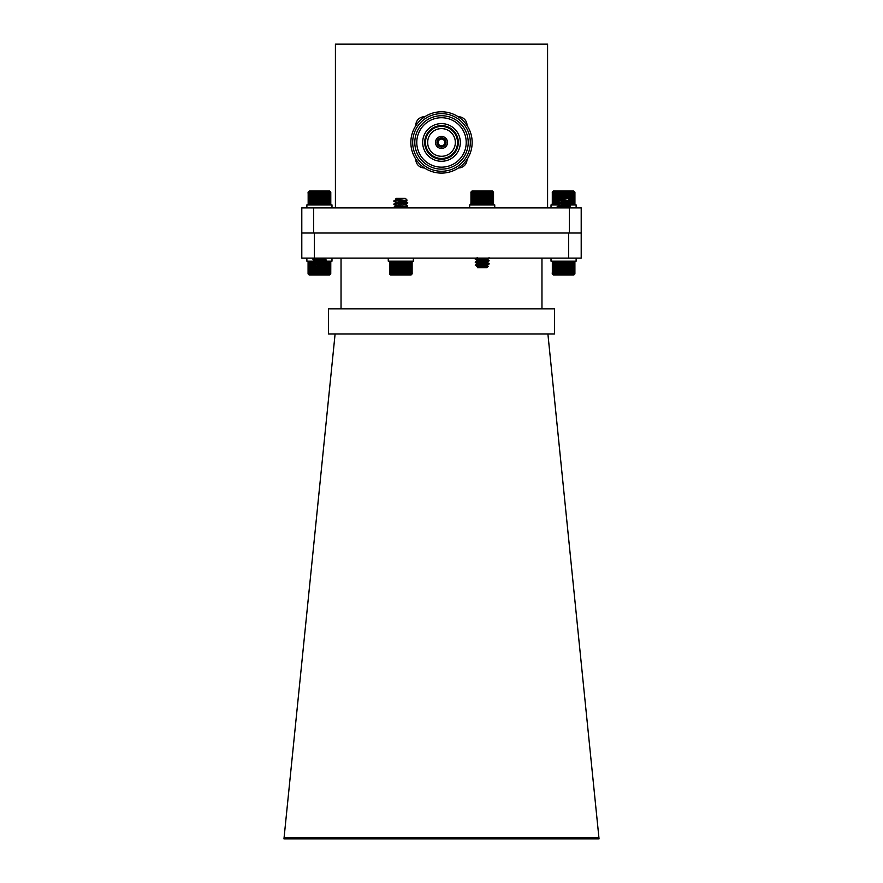 <?xml version="1.0" encoding="UTF-8"?>
<svg xmlns="http://www.w3.org/2000/svg" width="883" height="883" viewBox="0 0 883 883"><rect width="100%" height="100%" fill="white"/><g stroke="black" fill="none" stroke-linecap="round" stroke-linejoin="round"><path stroke-width="1.32" d="M547.581 207.902L547.581 44.15L335.419 44.15L335.419 207.902M301.798 233.024L301.798 207.902L581.202 207.902L581.202 258.145L301.798 258.145L301.798 233.024L569.336 233.024L569.336 207.902M313.664 207.902L313.664 233.024M569.336 233.024L581.202 233.024M458.244 116.766A8.499 8.499 0 0 1 466.997 125.43M466.997 159.459A8.499 8.499 0 0 1 458.509 167.947M424.491 167.947A8.499 8.499 0 0 1 415.816 159.183M415.827 125.695A8.499 8.499 0 0 1 424.745 116.777M441.5 173.101A30.651 30.651 0 0 1 414.955 127.119A30.651 30.651 0 0 1 468.045 127.119A30.651 30.651 0 0 1 441.5 173.101M441.5 171.258A28.808 28.808 0 0 1 416.555 128.035A28.808 28.808 0 0 1 466.445 128.035A28.808 28.808 0 0 1 441.5 171.258M441.5 169.139A26.7 26.7 0 0 1 414.8 142.439A26.7 26.7 0 0 1 441.5 115.739A26.7 26.7 0 0 1 468.2 142.439A26.7 26.7 0 0 1 441.5 169.139M441.5 117.726A24.724 24.724 0 0 1 462.913 154.801A24.724 24.724 0 0 1 420.087 154.801A24.724 24.724 0 0 1 441.5 117.726M460.33 142.439A18.83 18.83 0 0 0 432.085 126.137A18.83 18.83 0 0 0 432.085 158.752A18.83 18.83 0 0 0 460.33 142.439M441.5 159.249A16.81 16.81 0 0 0 458.31 142.439A16.81 16.81 0 0 0 441.5 125.629A16.81 16.81 0 0 0 424.69 142.439A16.81 16.81 0 0 0 441.5 159.249M441.5 158.465A16.015 16.015 0 0 0 455.374 134.437A16.015 16.015 0 0 0 427.626 134.437A16.015 16.015 0 0 0 441.5 158.465M441.5 156.291A13.841 13.841 0 0 0 453.487 135.518A13.841 13.841 0 0 0 429.513 135.518A13.841 13.841 0 0 0 441.5 156.291A13.83 13.83 0 0 0 453.476 135.529A13.83 13.83 0 0 0 429.524 135.529A13.83 13.83 0 0 0 441.5 156.28M441.5 148.454A6.015 6.015 0 0 1 436.29 139.437A6.015 6.015 0 0 1 446.71 139.437A6.015 6.015 0 0 1 441.5 148.454M441.5 146.997A4.547 4.547 0 0 0 445.44 140.165A4.547 4.547 0 0 0 437.56 140.165A4.547 4.547 0 0 0 441.5 146.997M441.5 145.805A3.366 3.366 0 0 0 444.414 140.761A3.366 3.366 0 0 0 438.586 140.761A3.366 3.366 0 0 0 441.5 145.805M335.099 333.995L283.962 838.85L599.038 838.85L598.906 837.537L284.094 837.537M547.901 333.995L598.906 837.537M554.524 308.873L328.476 308.873L328.476 333.995L554.524 333.995L554.524 308.873M341.037 258.145L341.037 308.873M541.963 258.145L541.963 308.873M314.359 258.145L314.359 233.024L568.641 233.024L568.641 258.145M492.979 191.6L493.531 192.163L492.979 191.6L493.52 192.163L492.902 191.6L493.387 192.163L492.714 191.6L493.122 192.163L492.416 191.6L492.747 192.163L491.997 191.6L492.25 192.163L491.478 191.6L491.654 192.163L490.849 191.6L490.948 192.163L490.131 191.6L490.142 192.163L489.325 191.6L489.248 192.163L488.442 191.6L488.277 192.163L487.493 191.6L487.25 192.163L486.478 191.6L470.849 192.163L471.401 191.6L470.849 204.326L493.078 204.79M475.76 265.33L489.083 264.017L480.043 263.024M477.681 266.909L487.085 265.143L477.361 263.653L475.253 262.394L489.127 260.827L480.043 259.878M477.361 263.653L487.085 262.008L477.361 260.507L475.253 259.26L486.489 258.145M475.253 265.143L489.127 263.576L475.308 262.063L489.072 260.485L475.308 258.918L481.334 258.145M488.244 266.213L486.765 267.681L477.615 267.681L477.427 267.074L488.222 266.169L476.003 265.353M475.827 265.33L477.361 266.787M477.56 266.556L478.354 266.765M477.361 260.507L487.019 258.94L482.791 258.145M477.295 267.096L487.052 265.595L480.01 264.525M477.295 263.973L487.052 262.45L480.01 261.379M477.295 260.827L487.052 259.315L480.01 258.244M471.312 191.688L471.975 191.026L492.405 191.026L493.078 191.688M470.849 192.163L471.401 191.6M486.478 191.6L486.478 204.889M487.25 192.163L487.25 204.326M486.158 204.326L486.158 192.163M485.429 191.6L485.429 204.889M485.021 192.163L485.021 204.326M487.493 191.6L487.493 204.889M488.277 192.163L488.277 204.326M488.442 191.6L488.442 204.889M489.248 192.163L489.248 204.326M489.325 191.6L489.325 204.889M490.142 192.163L490.142 204.326M490.948 192.163L490.948 204.326M491.654 192.163L491.654 204.326M492.25 192.163L492.25 204.326M492.747 192.163L492.747 204.326M493.122 192.163L493.122 204.326M493.387 192.163L493.387 204.326M493.52 192.163L493.52 204.326L493.531 192.163M470.959 192.163L470.959 204.326M471.191 192.163L471.191 204.326M471.555 192.163L471.555 204.326M472.03 192.163L472.03 204.326M472.615 192.163L472.615 204.326M473.299 192.163L473.299 204.326M474.083 192.163L474.083 204.326M474.899 191.6L474.899 204.889M474.966 192.163L474.966 204.326M475.771 191.6L475.771 204.889M475.915 192.163L475.915 204.326M476.71 191.6L476.71 204.889M476.941 192.163L476.941 204.326M477.714 191.6L477.714 204.889M478.023 192.163L478.023 204.326M478.763 191.6L478.763 204.889M479.149 192.163L479.149 204.326M479.844 191.6L479.844 204.889M480.308 192.163L480.308 204.326M480.959 191.6L480.959 204.889M481.489 192.163L481.489 204.326M482.085 191.6L482.085 204.889M482.67 192.163L482.67 204.326M483.211 191.6L483.211 204.889M483.862 192.163L483.862 204.326M484.326 191.6L484.326 204.889M330.209 191.6L330.783 192.163L330.209 191.6L330.75 192.163L330.121 191.6L330.584 192.163L329.911 191.6L330.308 192.163L329.591 191.6L329.911 192.163L329.16 191.6L329.392 192.163L328.619 191.6L328.774 192.163L327.968 191.6L328.046 192.163L327.24 191.6L327.229 192.163L326.412 191.6L326.324 192.163L325.518 191.6L325.341 192.163L324.558 191.6L324.293 192.163L323.531 191.6L308.079 192.163L308.653 191.6L308.079 192.163L308.653 204.889L308.079 204.326L308.675 204.889L308.167 204.326L308.818 204.889L308.388 204.326L309.083 204.889L308.719 204.326L309.458 204.889L309.171 204.326L309.944 204.889L309.734 204.326L310.529 204.889L310.408 204.326L311.213 204.889L311.18 204.326L311.986 204.889L312.041 204.326L312.847 204.889L312.979 204.326L313.774 204.889L313.995 204.326L314.767 204.889L315.065 204.326L315.805 204.889L330.783 204.326L330.209 204.889M312.902 265.33L326.368 263.587L312.549 262.074L326.302 260.507L312.549 258.94L318.862 258.145M313.035 264.966L326.368 263.189L319.425 262.417M313.035 261.832L326.368 260.055L314.944 258.918L312.494 258.487L314.105 258.145M308.653 274.447L308.079 273.885L324.028 274.447L324.028 267.67L314.856 267.681L314.127 266.964L325.728 265.971L319.966 265.496M315.606 266.004L316.754 266.224M314.911 266.534L324.249 264.856L319.425 263.984M314.911 263.399L324.326 262.019L317.273 261.004M321.622 261.07L314.613 259.966L324.326 258.487M314.491 265.772L314.491 266.71L324.326 265.154L317.273 264.138M314.536 263.542L324.326 262.019M314.536 260.055L324.326 258.874L319.834 258.145M308.344 191.887L309.216 191.026L329.646 191.026L330.507 191.887M315.805 191.6L315.805 204.889M316.18 192.163L316.18 204.326M315.065 204.326L315.065 192.163M314.767 191.6L314.767 204.889M313.995 192.163L313.995 204.326M316.887 191.6L316.887 204.889M317.339 192.163L317.339 204.326M318.001 191.6L318.001 204.889M318.52 192.163L318.52 204.326M319.127 191.6L319.127 204.889M319.701 192.163L319.701 204.326M320.253 191.6L320.253 204.889M320.893 192.163L320.893 204.326M321.368 191.6L321.368 204.889M322.052 192.163L322.052 204.326M322.472 191.6L322.472 204.889M323.2 192.163L323.2 204.326M323.531 191.6L323.531 204.889M324.293 192.163L324.293 204.326M324.558 191.6L324.558 204.889M325.341 192.163L325.341 204.326M325.518 191.6L325.518 204.889M326.324 192.163L326.324 204.326M326.412 191.6L326.412 204.889M327.229 192.163L327.229 204.326M327.24 191.6L327.24 204.889M328.046 192.163L328.046 204.326M328.774 192.163L328.774 204.326M329.392 192.163L329.392 204.326M329.911 192.163L329.911 204.326M330.308 192.163L330.308 204.326M330.584 192.163L330.584 204.326M330.75 192.163L330.75 204.326M330.783 192.163L330.783 204.326M308.167 192.163L308.167 204.326M308.388 192.163L308.388 204.326M308.719 192.163L308.719 204.326M309.171 192.163L309.171 204.326M309.734 192.163L309.734 204.326M310.408 192.163L310.408 204.326M311.18 192.163L311.18 204.326M311.986 191.6L311.986 204.889M312.041 192.163L312.041 204.326M312.847 191.6L312.847 204.889M312.979 192.163L312.979 204.326M313.774 191.6L313.774 204.889M574.347 191.6L574.921 192.163L574.347 191.6L574.877 192.163L574.237 191.6L574.701 192.163L574.016 191.6L574.403 192.163L573.685 191.6L573.994 192.163L573.233 191.6L573.464 192.163L572.681 191.6L572.824 192.163L572.029 191.6L572.085 192.163L571.279 191.6L571.257 192.163L570.451 191.6L570.341 192.163L569.546 191.6L569.358 192.163L568.575 191.6L568.299 192.163L567.548 191.6L552.217 192.163L552.791 191.6L552.217 204.326L557.791 204.889M556.875 204.668L556.996 201.6M567.548 204.889L574.8 204.448M552.339 192.03L553.354 191.026L573.784 191.026L574.8 192.03M556.875 191.6L556.875 201.236M556.875 201.534L556.875 204.37M556.996 192.163L556.996 201.203M556.069 204.326L556.069 192.163M556.025 191.6L556.025 204.889M555.219 192.163L555.219 204.326M557.791 191.6L557.791 200.64M557.791 202.064L557.791 204.205M558.001 192.163L558.001 200.584M558.001 202.185L558.001 204.183M558.784 191.6L558.784 198.576M562.99 198.675L558.222 199.139L558.994 198.366L568.144 198.366L569.899 200.165L557.515 200.717L566.61 198.675L562.99 198.675L558.674 199.403L558.784 200.408M558.784 202.637L558.784 204.094M559.071 192.163L559.071 198.366M558.222 199.139L559.071 200.342M568.078 201.169L558.674 202.538L559.071 204.061M559.811 191.6L559.811 198.366M560.186 192.163L560.186 198.366M560.893 191.6L560.893 198.366M561.334 192.163L561.334 198.366M561.996 191.6L561.996 198.366M562.504 192.163L562.504 198.366M563.122 191.6L563.122 198.366M563.696 192.163L563.696 198.366M564.248 191.6L564.248 198.366M564.877 192.163L564.877 198.366M565.374 191.6L565.374 198.366M566.047 192.163L566.047 198.366M566.478 191.6L566.478 198.366M567.195 192.163L567.195 198.366M567.548 191.6L567.548 198.366M568.299 192.163L568.299 198.52M568.575 191.6L568.575 198.785M568.575 202.924L568.575 204.525M569.358 192.163L569.358 199.569M569.358 200.275L569.358 201.843M569.358 202.836L569.358 204.326M569.546 191.6L569.546 199.757M569.546 200.253L569.546 201.953M569.546 202.803L569.546 204.889M570.341 192.163L570.341 202.417M570.341 202.637L570.341 204.326M570.451 191.6L570.506 202.549L557.184 204.304M570.451 202.593L570.451 204.889M571.257 192.163L571.257 204.326M571.279 191.6L571.279 204.889M572.085 192.163L572.085 204.326M572.824 192.163L572.824 204.326M573.464 192.163L573.464 204.326M573.994 192.163L573.994 204.326M574.403 192.163L574.403 204.326M574.701 192.163L574.701 204.326M574.877 192.163L574.877 204.326M574.921 192.163L574.921 204.326M552.294 192.163L552.294 204.326M552.493 192.163L552.493 204.326M552.813 192.163L552.813 204.326M553.255 192.163L553.255 204.326M553.796 192.163L553.796 204.326M554.458 192.163L554.458 204.326M411.588 274.447L412.162 273.885L411.588 274.447L412.162 273.885L411.875 261.434M390.032 261.158L389.458 261.721L390.032 274.447L389.458 273.885L390.054 274.447L389.558 273.885L390.209 274.447L389.767 273.885L390.463 274.447L390.109 273.885L390.849 274.447L390.562 273.885L391.335 274.447L391.125 273.885L391.92 274.447L391.798 273.885L392.604 274.447L392.571 273.885L393.376 274.447L393.432 273.885L394.237 274.447L394.37 273.885L395.165 274.447L395.385 273.885L396.158 274.447L396.456 273.885L397.207 274.447L412.129 273.885L412.129 261.721L411.5 261.158L411.975 261.721L411.301 261.158L411.699 261.721L410.97 261.158L411.301 261.721L410.54 261.158L410.783 261.721L409.999 261.158L410.165 261.721L389.745 261.434M394.403 200.717L403.388 198.675L395.496 199.105L396.235 198.366L405.385 198.366L407.118 200.099L394.414 201.103M400.805 201.699L402.99 201.865M405.319 201.103L407.681 202.549L394.414 204.249M400.805 204.834L402.99 204.999M405.319 204.249L407.681 205.684L394.414 207.384M398.211 200.717L393.873 201.313L396.301 202.671M398.663 201.931L407.747 202.88L393.873 204.448L396.301 205.816M398.663 205.066L400.805 205.231M407.206 205.816L394.381 207.902M395.496 199.105L396.301 199.536M396.003 199.249L397.129 199.37M403.388 198.675L395.992 199.646L393.928 200.849M405.628 201.225L395.915 202.88M398.63 203.432L400.805 203.653M405.628 204.359L395.992 205.927L393.928 207.13M398.63 206.567L400.805 206.799M405.319 207.384L404.723 207.902M399.668 198.675L395.981 199.426M403.741 200.452L405.639 200.993L395.981 202.56M400.805 203.267L402.957 203.498M405.705 204.448L395.981 205.706M400.805 206.401L402.957 206.644M405.705 207.196L401.456 207.902M411.875 274.171L411.025 275.021L390.595 275.021L389.745 274.171M411.975 273.885L411.975 261.721M411.699 273.885L411.699 261.721M411.301 273.885L411.301 261.721M410.783 273.885L410.783 261.721M410.165 273.885L410.165 261.721M409.436 273.885L409.436 261.721M408.63 274.447L408.63 261.158M408.619 273.885L408.619 261.721M407.814 274.447L407.814 261.158M407.714 273.885L407.714 261.721M406.92 274.447L406.92 261.158M406.732 273.885L406.732 261.721M405.948 274.447L405.948 261.158M405.694 273.885L405.694 261.721M404.933 274.447L404.933 261.158M404.591 273.885L404.591 261.721M403.873 274.447L403.873 261.158M403.454 273.885L403.454 261.721M402.769 274.447L402.769 261.158M402.284 273.885L402.284 261.721M401.655 274.447L401.655 261.158M401.103 273.885L401.103 261.721M400.518 274.447L400.518 261.158M399.911 273.885L399.911 261.721M399.392 274.447L399.392 261.158M398.741 273.885L398.741 261.721M398.288 274.447L398.288 261.158M397.582 273.885L397.582 261.721M397.207 274.447L397.207 261.158M396.456 273.885L396.456 261.721M396.158 274.447L396.158 261.158M395.385 273.885L395.385 261.721M395.165 274.447L395.165 261.158M394.37 273.885L394.37 261.721M394.237 274.447L394.237 261.158M393.432 273.885L393.432 261.721M393.376 274.447L393.376 261.158M392.571 273.885L392.571 261.721M391.798 273.885L391.798 261.721M391.125 273.885L391.125 261.721M390.562 273.885L390.562 261.721M390.109 273.885L390.109 261.721M389.767 273.885L389.767 261.721M389.558 273.885L389.558 261.721M324.028 274.447L330.684 273.885L330.176 261.158L330.783 261.721L330.176 261.158L330.783 261.721L330.75 273.885M330.684 261.721L324.028 261.158M321.445 261.721L320.783 261.158L319.072 261.721M313.277 261.158L308.432 261.368M330.43 274.238L329.646 275.021L309.216 275.021L308.432 274.238M330.783 273.885L330.209 274.447L330.783 273.885M330.684 273.885L330.176 274.447M330.452 273.885L330.452 261.721M330.11 273.885L330.11 261.721M329.657 273.885L329.657 261.721M329.083 273.885L329.083 261.721M328.399 273.885L328.399 261.721M327.626 273.885L327.626 261.721M326.809 274.447L326.809 261.158M326.754 273.885L326.754 261.721M325.948 274.447L325.948 263.851M325.948 263.421L325.948 261.158M325.816 273.885L325.816 263.94M325.816 263.399L325.816 261.721M325.021 274.447L325.021 266.677M325.021 265.805L325.021 264.403M325.021 263.277L325.021 261.258M324.801 273.885L324.801 266.898M324.801 265.783L324.801 264.525M324.801 263.244L324.801 261.721M324.028 265.717L324.028 264.944M324.028 263.167L324.028 261.798M323.719 273.885L323.719 267.681M323.719 263.134L323.719 261.721M322.979 274.447L322.979 267.681M322.604 273.885L322.604 267.681M321.898 274.447L321.898 267.681M321.898 264.635L321.898 263.796M321.445 273.885L321.445 267.681M320.783 274.447L320.783 267.681M320.264 273.885L320.264 267.681M319.657 274.447L319.657 267.681M319.072 273.885L319.072 267.681M318.531 274.447L318.531 267.681M317.891 273.885L317.891 267.681M317.405 274.447L317.405 267.681M316.721 273.885L316.721 267.681M316.313 274.447L316.313 267.681M315.584 273.885L315.584 267.681M315.253 274.447L315.253 267.681M314.491 273.885L314.491 267.317M314.238 274.447L314.238 267.063M314.238 266.865L314.238 265.706M314.238 263.719L314.238 261.997M313.454 273.885L313.454 265.507M313.454 264.183L313.454 261.898M313.277 274.447L313.277 265.452M313.277 264.282L313.277 261.865M312.472 273.885L312.472 261.721M312.383 274.447L312.383 261.158M311.578 273.885L311.578 261.721M311.567 274.447L311.567 261.158M310.761 273.885L310.761 261.721M310.043 273.885L310.043 261.721M309.425 273.885L309.425 261.721M308.918 273.885L308.918 261.721M308.531 273.885L308.531 261.721M308.255 273.885L308.255 261.721M308.112 273.885L308.112 261.721M308.079 273.885L308.079 261.721M574.358 274.447L574.524 261.324M574.899 261.721L574.281 261.158L574.756 261.721L574.082 261.158L574.491 261.721L573.773 261.158L574.105 261.721L573.354 261.158L573.597 261.721L572.824 261.158L572.99 261.721L572.195 261.158L572.272 261.721L571.467 261.158L571.467 261.721L570.65 261.158L570.573 261.721L569.767 261.158L569.601 261.721L568.807 261.158L568.553 261.721L567.791 261.158L552.228 261.721L552.791 261.158L552.228 273.885L552.824 274.447L552.328 273.885L552.99 274.447L552.559 273.885L553.255 274.447L552.901 273.885L553.641 274.447L553.376 273.885L554.138 274.447L553.95 273.885L554.745 274.447L554.634 273.885L555.44 274.447L555.407 273.885L556.224 274.447L556.279 273.885L557.085 274.447L557.228 273.885L558.023 274.447L558.255 273.885L559.027 274.447L559.325 273.885L560.065 274.447L574.756 273.885L574.281 274.447L574.899 273.885L574.899 261.721M557.515 200.717L556.632 200.971L557.184 201.169M563.575 201.754L565.727 201.92M563.575 204.889L565.727 205.055M568.078 204.304L570.506 205.684L557.184 207.45M561.731 200.717L556.632 201.368L558.751 202.615M561.422 201.986L570.506 202.935L556.632 204.503L559.06 205.871M561.422 205.121L570.451 206.125L557.041 207.902M558.784 199.304L559.965 199.415M566.61 198.675L558.674 199.403M568.464 201.368L558.751 202.847L563.575 203.719M568.387 204.426L558.751 205.993L563.575 206.854M563.575 203.322L565.716 203.554M568.464 204.105L558.751 205.761M563.575 206.467L568.464 207.251L564.767 207.902M574.524 274.282L573.784 275.021L553.354 275.021L552.615 274.282M552.791 274.447L552.239 273.885M574.756 273.885L574.756 261.721M574.491 273.885L574.491 261.721M574.105 273.885L574.105 261.721M573.597 273.885L573.597 261.721M572.99 273.885L572.99 261.721M572.272 273.885L572.272 261.721M571.467 274.447L571.467 261.158M571.467 273.885L571.467 261.721M570.65 274.447L570.65 261.158M570.573 273.885L570.573 261.721M569.767 274.447L569.767 261.158M569.601 273.885L569.601 261.721M568.807 274.447L568.807 261.158M568.553 273.885L568.553 261.721M567.791 274.447L567.791 261.158M567.46 273.885L567.46 261.721M566.731 274.447L566.731 261.158M566.334 273.885L566.334 261.721M565.639 274.447L565.639 261.158M565.164 273.885L565.164 261.721M564.524 274.447L564.524 261.158M563.983 273.885L563.983 261.721M563.398 274.447L563.398 261.158M562.791 273.885L562.791 261.721M562.272 274.447L562.272 261.158M561.61 273.885L561.61 261.721M561.158 274.447L561.158 261.158M560.451 273.885L560.451 261.721M560.065 274.447L560.065 261.158M559.325 273.885L559.325 261.721M559.027 274.447L559.027 261.158M558.255 273.885L558.255 261.721M558.023 274.447L558.023 261.158M557.228 273.885L557.228 261.721M557.085 274.447L557.085 261.158M556.279 273.885L556.279 261.721M556.224 274.447L556.224 261.158M555.407 273.885L555.407 261.721M554.634 273.885L554.634 261.721M553.95 273.885L553.95 261.721M553.376 273.885L553.376 261.721M552.901 273.885L552.901 261.721M552.559 273.885L552.559 261.721M552.328 273.885L552.328 261.721M306.876 207.902L306.876 204.889L331.986 204.889L331.986 207.902M469.635 207.902L469.635 204.889L494.745 204.889L494.745 207.902M551.014 207.902L551.014 204.889L557.261 204.889M569.193 204.889L576.124 204.889L576.124 207.902M388.255 258.145L388.255 261.158L413.365 261.158L413.365 258.145M551.014 258.145L551.014 261.158L576.124 261.158L576.124 258.145M306.876 258.145L306.876 261.158L313.255 261.158M318.642 261.158L320.54 261.158M325.198 261.158L331.986 261.158L331.986 258.145M462.504 120.11L463.608 121.203M420.275 164.569L419.16 163.432M418.697 121.953L421.014 119.647M487.019 265.22L489.083 264.017M487.019 262.085L489.083 260.882M487.019 258.94L489.083 257.748M475.308 265.088L477.372 263.885M489.072 263.52L487.008 262.306M475.308 261.942L477.372 260.739M489.072 260.375L487.008 259.172M475.308 258.807L477.372 257.604M488.222 266.169L487.008 265.452M324.006 267.681L325.728 265.971L324.26 265.077M314.613 266.423L312.549 265.22M324.249 264.856L326.302 263.653M314.613 263.289L312.549 262.074M324.249 261.71L326.302 260.507M314.613 260.143L312.549 258.94M324.249 258.576L324.988 258.145M312.549 264.701L314.602 263.509M326.313 263.134L324.26 261.942M312.549 261.567L314.602 260.364M326.313 259.999L324.26 258.796M395.992 202.792L393.928 203.995M405.628 207.494L406.323 207.902M407.692 202.935L405.639 204.128M407.692 206.07L405.639 207.273M407.107 200.132L405.639 200.993M558.751 199.713L556.687 200.916M568.387 201.28L570.451 202.483M558.751 202.847L556.687 204.05M558.751 205.993L556.687 207.196M568.387 207.56L568.983 207.902M570.451 202.991L568.387 204.194M570.451 206.125L568.387 207.328M569.899 200.165L568.387 201.048"/></g></svg>
